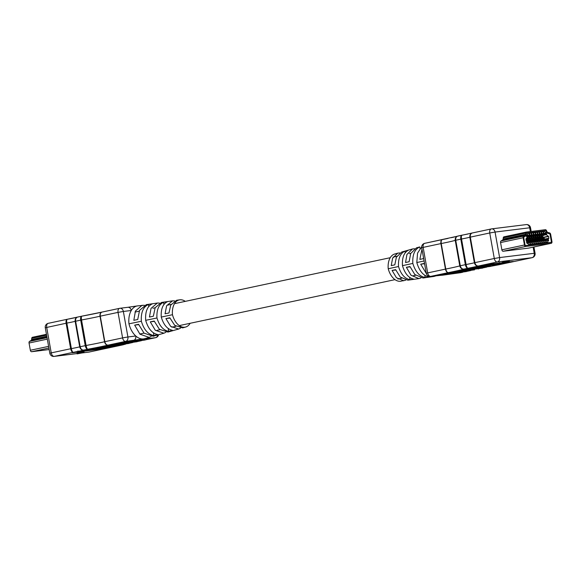 <?xml version="1.0" encoding="UTF-8"?>
<svg xmlns="http://www.w3.org/2000/svg" width="581" height="581" viewBox="0 0 581 581"><rect width="100%" height="100%" fill="white"/><g stroke="black" fill="none" stroke-linecap="round" stroke-linejoin="round"><path stroke-width="0.87" d="M32.427 337.292L46.451 334.307L32.478 337.285A1.598 0.995 78 0 0 32.427 337.292A1.598 0.995 78 0 0 31.744 338.316L31.621 339.5A1.598 0.995 -102 0 1 31.127 340.444L29.515 341.41A1.598 0.995 78 0 0 29.05 343.022L30.343 350.263A1.598 0.995 78 0 0 31.614 351.716L49.167 349.551M144.313 305.236L137.486 305.904A18.912 11.743 78 0 0 131.277 310.486A18.912 11.743 78 0 0 128.967 323.835A18.912 11.743 78 0 0 135.787 336A18.912 11.743 78 0 0 143.514 338.912L125.634 341.381L108.059 345.129C106.301 345.143 105.132 344.017 104.551 341.744L100.005 316.224C99.772 313.907 100.491 312.513 102.169 312.055L119.613 308.329A3.842 2.389 78 0 0 118.037 312.382L100.273 316.166L104.82 341.679C105.379 343.959 106.461 345.107 108.059 345.129A31.062 1.315 -10.1 0 1 103.186 346.211A31.062 1.315 -10.1 0 1 87.796 349.232C86.62 349.137 85.763 347.939 85.24 345.637L80.694 320.124C80.396 317.807 80.803 316.485 81.899 316.158L48.267 323.319A3.842 2.389 78 0 0 46.691 327.372L51.237 352.885L70.657 348.745L66.111 323.232C65.813 320.915 66.241 319.586 67.396 319.252L67.338 319.252M81.703 316.202L77.745 317.044C76.104 317.487 75.392 318.875 75.624 321.206L80.171 346.719C80.759 348.999 81.914 350.132 83.642 350.118C81.638 350.198 80.316 349.101 79.691 346.835L75.152 321.322C74.956 318.976 75.82 317.553 77.745 317.044L77.6 317.066M159.463 303.064L157.328 303.05L151.031 308.395L149.44 317.052L153.348 316.238L155.163 307.705L161.467 302.454L172.492 300.864L166.631 305.766L165.062 313.784L168.969 312.97L170.741 305.076L176.602 300.268L179.74 299.818A16.057 9.971 78 0 0 172.47 314.72L161.257 317.066C160.792 309.114 162.811 304.008 167.313 301.757L163.53 302.302C158.707 304.618 156.521 309.84 156.957 317.967L145.671 320.334C145.141 311.772 147.305 306.303 152.171 303.928L148.38 304.473C143.187 306.913 140.842 312.505 141.343 321.242L128.967 323.835M174.62 300.9L172.492 300.864M142.163 305.228L135.438 311.031L133.826 320.32L137.726 319.506L139.585 310.334L146.325 304.633L157.328 303.05M185.295 301.372A16.057 9.971 78 0 0 179.74 299.818M151.125 336.515L149.164 337.394L139.956 334.198L134.669 325.128L138.576 324.307L144.052 333.153L153.21 336.246L163.9 333.211L155.309 330.291L150.29 321.859L154.19 321.039L159.383 329.253L167.916 332.071L178.636 329.028L170.654 326.384L165.905 318.584L169.812 317.771L174.714 325.353L182.63 327.887L185.68 327.023A16.057 9.971 78 0 0 190.154 323.283M165.846 332.317L163.9 333.211M180.568 328.12L178.636 329.028M156.957 317.967C159.368 325.847 163.283 330.306 168.701 331.344L172.397 330.291C167.299 329.202 163.588 324.801 161.257 317.066M141.343 321.242C143.906 329.717 148.097 334.489 153.914 335.549L157.611 334.496C152.135 333.378 148.155 328.657 145.671 320.334M149.397 337.321A3.842 3.007 83 0 1 147.632 338.665L143.514 338.912A18.912 11.743 78 0 0 144.618 338.687L149.164 337.394M172.47 314.72A16.057 9.971 78 0 0 185.68 327.023M128.052 307.284L137.552 305.896M120.833 345.179L120.34 344.802L98.959 347.445L95.553 348.106L96.039 348.484L120.833 345.179L95.625 348.506M137.043 341.73L136.55 341.352L115.169 343.988L111.763 344.649L112.249 345.027L137.043 341.73L111.835 345.056M145.148 340.001L144.654 339.624L123.274 342.267L119.868 342.928L120.354 343.306L145.148 340.001L119.94 343.327M128.938 343.451L128.445 343.073L107.064 345.717L103.658 346.378L104.144 346.755L128.938 343.451L103.73 346.777M102.655 348.941L112.874 346.675L85.204 350.096L72.378 352.769L102.626 348.774M80.447 352.188L76.983 353.081L77.128 353.887L84.107 352.551L83.969 351.752L80.447 352.188L80.592 352.987L77.128 353.887M117.638 308.751L113.92 309.542M109.533 310.479L105.815 311.271M101.53 312.193L97.717 313.043M93.628 313.893L89.597 314.699M84.107 352.551L80.592 352.987M89.162 352.035A3.842 2.389 -102 0 1 89.038 352.071L122.569 344.925M138.024 341.425L137.022 341.621A31.062 1.315 -10.1 0 1 137.937 341.432L141.343 340.706M101.798 312.135A31.062 1.315 169.9 0 1 81.899 316.158C81.296 316.384 81.173 317.654 81.536 319.964L86.082 345.477C86.54 347.787 87.114 349.036 87.796 349.232L83.642 350.118A15.048 0.639 -10.1 0 1 79.452 351.098A15.048 0.639 -10.1 0 1 73.286 352.326C72.059 352.231 71.18 351.04 70.657 348.745L71.383 348.6C71.848 350.909 72.48 352.151 73.286 352.326L54.287 356.371L77.07 353.553M77.164 317.197A15.048 0.639 169.9 0 1 67.396 319.252C66.662 319.506 66.481 320.785 66.837 323.087L71.383 348.6A11.206 0.472 169.9 0 0 76.401 347.612A11.206 0.472 169.9 0 0 79.691 346.835L86.082 345.477A27.22 1.155 169.9 0 0 100.135 342.725A27.22 1.155 169.9 0 0 104.551 341.744L122.584 337.895L118.037 312.382L123.361 311.46L127.907 336.973L135.787 336A3.842 3.007 -97 0 1 133.514 340.408M102.038 312.077L81.856 316.166M127.864 307.298L119.94 308.279A3.842 3.842 0 0 0 119.613 308.329A3.842 2.389 78 0 1 119.744 308.308A3.842 3.007 -97 0 1 119.94 308.279A3.842 3.007 -97 0 1 123.361 311.46L131.277 310.486A3.842 3.007 -97 0 0 127.864 307.298L127.864 307.298A3.842 3.007 -97 0 0 127.66 307.327M119.49 308.366L102.169 312.055C100.651 312.476 100.019 313.849 100.273 316.166L100.005 316.224A27.22 1.155 -10.1 0 1 81.536 319.964L75.152 321.322A11.206 0.472 -10.1 0 1 66.837 323.087L45.282 327.749L49.828 353.263A3.842 3.842 0 0 0 54.084 356.407A3.842 3.007 -97 0 0 54.287 356.371A3.842 2.389 78 0 1 51.237 352.885L49.828 353.263M165.905 318.584L169.892 318.097M150.29 321.859L154.314 321.358M134.669 325.128L138.692 324.626M148.743 306.477L148.38 304.473M153.914 335.549L153.442 332.869M163.907 304.459L163.53 302.302M168.701 331.344L168.199 328.519M109.257 347.365L100.382 349.101L109.213 347.126M102.031 348.411L101.958 348.026M103.338 348.346L98.334 349.116L103.324 348.251M100.026 348.753L99.939 348.273M94.58 349.442L98.777 348.941C99.954 348.673 100.048 348.607 99.068 348.745L94.58 349.442L94.492 348.949M98.777 348.941C99.954 348.673 100.048 348.607 99.068 348.745L99.01 348.389M93.287 349.094L93.345 349.45C94.71 349.275 94.768 349.319 93.526 349.595L87.905 350.532C86.54 350.713 86.482 350.67 87.724 350.394L93.345 349.45C94.71 349.275 94.768 349.319 93.526 349.595M87.905 350.532C86.54 350.713 86.482 350.67 87.724 350.394L87.709 350.299M91.696 349.711L88.334 350.43L91.696 349.711M88.719 350.031L78.086 351.716L85.93 350.626L88.719 350.031L88.653 349.668M85.799 350.394L85.741 350.031M85.196 350.466L85.131 350.103M89.321 349.958L89.256 349.595M527.308 237.186L526.982 238.399A1.598 1.256 83 0 1 526.059 239.132L526.074 239.132M527.512 237.222L529.523 236.91L528.957 238.152A1.598 1.256 83 0 1 528.035 238.893L526.764 239.045A1.598 1.256 83 0 1 526.727 239.052L526.204 239.103M528.216 237.07L527.65 238.319A1.598 1.256 83 0 1 526.749 239.052L528.056 238.885M529.494 236.975L531.499 236.67L530.94 237.912A1.598 1.256 83 0 1 530.017 238.646L528.739 238.806M530.192 236.83L529.632 238.072A1.598 1.256 83 0 1 528.71 238.806L528.187 238.864M531.47 236.736L533.481 236.423L532.915 237.665A1.598 1.256 83 0 1 531.993 238.399L530.722 238.559A1.598 1.256 83 0 1 530.685 238.559L530.162 238.617M532.174 236.583L531.608 237.825A1.598 1.256 83 0 1 530.707 238.559L532.007 238.399M533.452 236.489L535.457 236.176L534.898 237.418A1.598 1.256 83 0 1 533.975 238.159L532.697 238.312M534.15 236.336L533.59 237.585A1.598 1.256 83 0 1 532.668 238.319L532.145 238.377M535.428 236.242L537.44 235.937L536.873 237.179A1.598 1.256 83 0 1 535.951 237.912L534.68 238.072A1.598 1.256 83 0 1 534.643 238.072L534.121 238.13M536.132 236.097L535.566 237.338A1.598 1.256 83 0 1 534.665 238.072L535.965 237.912M537.403 236.002L539.415 235.69L538.848 236.932A1.598 1.256 83 0 1 537.933 237.665L536.655 237.825M538.108 235.85L537.548 237.092A1.598 1.256 83 0 1 536.626 237.825L536.096 237.883M539.386 235.755L541.398 235.443L540.831 236.685A1.598 1.256 83 0 1 539.909 237.426L538.638 237.578A1.598 1.256 83 0 1 538.602 237.585L538.079 237.644M540.09 235.603L539.524 236.852A1.598 1.256 83 0 1 538.616 237.585L539.923 237.418M541.361 235.508L543.373 235.203L542.807 236.445A1.598 1.256 83 0 1 541.884 237.179L540.613 237.338M542.066 235.363L541.507 236.605A1.598 1.256 83 0 1 540.584 237.338L540.054 237.397M526.916 236.765L526.502 235.312L526.132 235.545A1.598 0.995 -102 0 1 525.798 235.93L523.931 237.033A0.639 0.399 78 0 0 523.75 237.68L525.042 244.928A0.639 0.399 78 0 0 525.551 245.509L551.071 242.357A0.639 0.399 78 0 0 551.354 241.674L550.069 234.433A0.639 0.399 78 0 0 549.662 233.86L547.491 233.242A1.598 0.995 -102 0 1 546.692 232.458L545.973 230.969A0.639 0.399 78 0 0 545.552 230.642L526.749 232.966A0.639 0.399 78 0 0 526.459 233.38L526.292 234.978A1.598 0.995 -102 0 1 526.241 235.254L526.575 234.877L526.64 236.808L526.401 235.479M526.415 241.297L548.784 238.53L548.609 236.46L546.213 234.666L527.512 236.975L525.899 238.987L526.415 241.297M536.416 238.755L535.333 237.992M528.456 241.783L529.538 241.551L528.071 241.732L528.579 244.572L530.039 244.39L529.538 241.551M530.431 241.536L531.513 241.311L530.046 241.493L530.555 244.325L532.022 244.143L531.513 241.311M532.414 241.297L533.496 241.064L532.029 241.246L532.53 244.078L533.997 243.897L533.496 241.064M534.389 241.05L535.471 240.817L534.004 240.999L534.513 243.838L535.972 243.657L535.471 240.817M536.372 240.803L537.447 240.578L535.987 240.759L536.488 243.592L537.955 243.41L537.447 240.578M538.347 240.563L539.429 240.331L537.962 240.512L538.471 243.345L539.931 243.163L539.429 240.331M540.33 240.316L541.405 240.084L539.945 240.265L540.446 243.105L541.913 242.923L541.405 240.084M542.305 240.069L543.388 239.844L541.92 240.026L542.429 242.858L543.889 242.676L543.388 239.844M544.288 239.83L545.363 239.597L543.903 239.779L544.404 242.611L545.871 242.43L545.363 239.597M546.263 239.583L547.346 239.35L545.879 239.532L546.387 242.371L547.847 242.19L547.346 239.35M548.653 240.912L548.014 239.771L548.319 239.023L548.653 240.912L548.144 239.626M548.014 239.771L548.217 239.038M527.795 243.526L527.381 243.083L527.889 243.279L528.02 242.538L527.352 242.255L527.599 241.58L528.158 242.437L527.918 243.497L527.657 243.011M527.766 243.308L527.911 242.611M528.02 242.538L527.671 242.851L527.228 242.284L527.454 241.616M529.567 236.075L529.066 233.242L527.599 233.424L528.107 236.256L529.567 236.075M531.55 235.835L531.041 232.996L529.582 233.177L530.083 236.017L531.55 235.835M533.525 235.588L533.024 232.756L531.557 232.937L532.065 235.77L533.525 235.588M535.508 235.341L534.999 232.509L533.54 232.69L534.041 235.523L535.508 235.341M537.483 235.102L536.982 232.262L535.515 232.444L536.023 235.283L537.483 235.102M539.466 234.855L538.957 232.022L537.498 232.204L537.999 235.036L539.466 234.855M541.441 234.608L540.94 231.775L539.473 231.957L539.981 234.789L541.441 234.608M543.424 234.368L542.915 231.528L541.456 231.71L541.957 234.55L543.424 234.368M545.399 234.121L544.898 231.289L543.431 231.47L543.939 234.303L545.399 234.121M551.071 242.357A0.639 0.399 78 0 0 551.093 242.35A0.639 0.399 -102 0 1 551.071 242.357L525.551 245.509A0.639 0.399 -102 0 1 525.042 244.928L523.75 237.68A0.639 0.399 -102 0 1 523.931 237.033L525.551 236.075A2.564 1.59 78 0 0 526.335 234.557L526.459 233.38A0.639 0.399 -102 0 1 526.749 232.966L545.552 230.642A0.639 0.399 -102 0 1 545.973 230.969L546.503 232.066A2.564 1.59 78 0 0 547.781 233.33L549.662 233.86A0.639 0.399 -102 0 1 550.069 234.433L551.354 241.674A0.639 0.399 -102 0 1 551.093 242.35M527.955 236.075L527.555 236.721L527.838 236.097L527.555 236.721L527.076 236.184L527.337 234.782L527.955 236.075L527.679 236.692L527.199 236.162L527.337 234.782M546.765 234.31L545.987 234.404L546.046 232.465L546.503 232.945L546.14 234.143L546.765 234.31L545.864 234.433L545.958 232.712M546.046 232.698L545.639 233.075L546.046 232.465M527.192 243.562L526.553 242.422L526.858 241.674L527.192 243.562L526.684 242.277M526.553 242.422L526.756 241.689M527.621 233.547L529.066 233.242M529.603 233.308L531.041 232.996M531.579 233.061L533.024 232.756M533.561 232.814L534.999 232.509M535.537 232.574L536.982 232.262M537.519 232.327L538.957 232.022M539.495 232.08L540.94 231.775M541.477 231.841L542.915 231.528M543.453 231.594L544.898 231.289M526.233 235.399L526.48 234.884M527.475 235.53L527.257 235.022M527.345 236.14L527.642 236.474L527.802 236.089L527.475 235.755M527.642 236.474L527.388 235.777M527.519 236.503L527.686 236.111M527.889 243.279L528.013 242.589M527.802 242.597L527.541 241.827M527.635 241.805L527.504 242.248M527.679 242.626L527.831 242.197M543.78 233.424L545.167 233.25L545.305 234.034L544.295 234.252A1.598 1.256 -97 0 0 544.244 234.266M543.86 233.409L543.918 234.216M545.305 234.034L543.998 234.201M541.557 238.166L541.732 238.116A1.598 1.256 83 0 1 542.836 238.413L543.613 239.169M543.039 237.956A1.598 1.256 83 0 1 544.143 238.254L544.92 239.009M545.9 239.633L547.28 239.459L547.418 240.243L546.416 240.461A2.404 1.881 83 0 1 546.285 240.483A2.404 1.881 83 0 1 546.162 240.49M545.973 239.619L546.038 240.425M547.418 240.243L546.118 240.403M541.804 233.671L543.184 233.497L543.322 234.281L542.32 234.499A1.598 1.256 -97 0 0 542.262 234.506M541.877 233.656L541.942 234.455M543.322 234.281L542.022 234.441M539.822 233.918L541.209 233.736L541.347 234.528L540.337 234.739A1.598 1.256 -97 0 0 540.286 234.753M539.902 233.896L539.96 234.702M541.347 234.528L540.039 234.688M537.846 234.158L539.226 233.983L539.371 234.768L538.362 234.985A1.598 1.256 -97 0 0 538.304 235M537.919 234.143L537.984 234.949M539.371 234.768L538.064 234.935M535.864 234.404L537.251 234.23L537.389 235.014L536.386 235.225A1.598 1.256 -97 0 0 536.328 235.24M535.943 234.39L536.009 235.189M537.389 235.014L536.081 235.174M533.888 234.651L535.268 234.47L535.413 235.261L534.404 235.472A1.598 1.256 -97 0 0 534.353 235.487M533.961 234.63L534.026 235.436M535.413 235.261L534.106 235.421M531.905 234.891L533.293 234.717L533.431 235.501L532.428 235.719A1.598 1.256 -97 0 0 532.37 235.733M531.985 234.877L532.051 235.683M533.431 235.501L532.123 235.668M529.93 235.138L531.31 234.964L531.455 235.748L530.446 235.959A1.598 1.256 -97 0 0 530.395 235.973M530.01 235.123L530.068 235.922M531.455 235.748L530.148 235.908M527.947 235.385L529.335 235.203L529.473 235.995L528.47 236.206A1.598 1.256 -97 0 0 528.412 236.22M528.027 235.363L528.093 236.169M529.473 235.995L528.165 236.155M539.582 238.413L539.749 238.355A1.598 1.256 83 0 1 540.853 238.66L541.637 239.416M541.056 238.195A1.598 1.256 83 0 1 542.16 238.5L542.944 239.256M543.918 239.88L545.305 239.699L545.443 240.49L544.433 240.701A2.404 1.881 83 0 1 544.31 240.723A2.404 1.881 83 0 1 544.179 240.737M543.998 239.866L544.056 240.665M545.443 240.49L544.136 240.65M537.607 238.66L537.774 238.602A1.598 1.256 83 0 1 538.877 238.907L539.662 239.662M539.081 238.442A1.598 1.256 83 0 1 540.185 238.74L540.962 239.495M541.942 240.127L543.322 239.946L543.467 240.737L542.458 240.948A2.404 1.881 83 0 1 542.334 240.97A2.404 1.881 83 0 1 542.204 240.977M542.015 240.106L542.08 240.912M543.467 240.737L542.16 240.897M535.624 238.9L535.798 238.849A1.598 1.256 83 0 1 536.902 239.147L537.679 239.902M537.098 238.689A1.598 1.256 83 0 1 538.202 238.987L538.986 239.742M539.96 240.367L541.347 240.193L541.485 240.977L540.475 241.195A2.404 1.881 83 0 1 540.352 241.217A2.404 1.881 83 0 1 540.228 241.224M540.039 240.352L540.105 241.159M541.485 240.977L540.177 241.137M533.648 239.147L533.816 239.089A1.598 1.256 83 0 1 534.919 239.394L535.704 240.149M535.123 238.929A1.598 1.256 83 0 1 536.227 239.234L537.004 239.989M537.984 240.614L539.364 240.432L539.509 241.224L538.5 241.435A2.404 1.881 83 0 1 538.376 241.456A2.404 1.881 83 0 1 538.246 241.471M538.057 240.599L538.122 241.398M539.509 241.224L538.202 241.384M531.666 239.394L531.84 239.336A1.598 1.256 83 0 1 532.944 239.633L533.721 240.396M533.14 239.176A1.598 1.256 83 0 1 534.244 239.474L535.028 240.229M536.002 240.861L537.389 240.679L537.527 241.471L536.524 241.681A2.404 1.881 83 0 1 536.394 241.703A2.404 1.881 83 0 1 536.27 241.711M536.081 240.839L536.147 241.645M537.527 241.471L536.219 241.631M529.69 239.633L529.857 239.583A1.598 1.256 83 0 1 530.961 239.88L531.746 240.636M531.165 239.423A1.598 1.256 83 0 1 532.269 239.721L533.053 240.476M534.026 241.1L535.406 240.926L535.551 241.711L534.542 241.928A2.404 1.881 83 0 1 534.418 241.95A2.404 1.881 83 0 1 534.288 241.957M534.106 241.086L534.164 241.892M535.551 241.711L534.244 241.87M527.708 239.88L527.882 239.822A1.598 1.256 83 0 1 528.986 240.127L529.763 240.883M529.189 239.662A1.598 1.256 83 0 1 530.293 239.968L531.07 240.723M532.043 241.347L533.431 241.166L533.569 241.957L532.566 242.168A2.404 1.881 83 0 1 532.436 242.19A2.404 1.881 83 0 1 532.312 242.204M532.123 241.333L532.189 242.132M533.569 241.957L532.261 242.117M525.987 240.047A1.598 1.256 83 0 1 527.003 240.367L527.788 241.13M527.207 239.909A1.598 1.256 83 0 1 528.311 240.207L529.095 240.962M530.068 241.594L531.448 241.413L531.593 242.204L530.584 242.415A2.404 1.881 83 0 1 530.46 242.437A2.404 1.881 83 0 1 530.33 242.444M530.148 241.573L530.206 242.379M531.593 242.204L530.286 242.364M526.023 240.229A1.598 1.256 83 0 1 526.335 240.454L527.112 241.209M528.085 241.834L529.473 241.66L529.611 242.444L528.608 242.662A2.404 1.881 83 0 1 528.478 242.684A2.404 1.881 83 0 1 528.354 242.691M528.165 241.819L528.231 242.626M529.611 242.444L528.311 242.604M535.98 230.86L545.377 229.698A1.598 0.995 -102 0 1 546.445 230.504L546.975 231.608A1.598 0.995 78 0 0 547.774 232.393L549.655 232.923A1.598 0.995 -102 0 1 550.657 234.354L551.95 241.602A1.598 0.995 -102 0 1 551.296 243.286A1.598 0.995 -102 0 1 551.238 243.301L525.718 246.453A1.598 0.995 -102 0 1 524.447 245L523.154 237.752A1.598 0.995 -102 0 1 523.619 236.14L525.231 235.182A1.598 0.995 78 0 0 525.725 234.23L525.849 233.054A1.598 0.995 -102 0 1 526.531 232.03A1.598 0.995 -102 0 1 526.582 232.022L535.98 230.86M478.744 268.821A31.062 1.315 -10.1 0 0 478.185 268.945L478.824 268.807M502.754 263.934L498.454 264.842A31.062 1.315 -10.1 0 0 490.756 266.301L502.609 263.956A15.048 0.639 -10.1 0 1 506.792 262.975A15.048 0.639 -10.1 0 1 512.965 261.748L531.964 257.703L497.336 261.98L478.337 266.033C476.333 266.113 475.018 265.016 474.387 262.743L469.847 237.23C469.651 234.891 470.516 233.468 472.44 232.952L424.718 243.33A3.842 2.389 -102 0 1 424.842 243.308L442.185 239.612M448.031 238.413A31.062 1.315 169.9 0 1 442.417 239.568C441.32 239.902 440.928 241.224 441.233 243.533L445.772 269.047C446.295 271.334 447.138 272.533 448.307 272.642C446.942 272.569 445.997 271.392 445.453 269.112L440.914 243.599C440.63 241.282 441.132 239.938 442.417 239.568L442.33 239.575M468.003 233.99A15.048 0.639 169.9 0 1 462.091 235.16C461.358 235.414 461.176 236.699 461.532 239.002L466.078 264.515C466.543 266.824 467.175 268.059 467.981 268.233C466.754 268.146 465.875 266.955 465.352 264.66L460.806 239.147C460.508 236.83 460.936 235.501 462.091 235.16L462.033 235.167M414.514 248.726L412.445 248.98L406.932 254.471L405.538 262.51L409.118 261.733L410.716 253.49L416.461 247.84L419.736 246.925C414.645 249.343 412.343 254.841 412.83 263.418L402.466 265.662C404.841 273.557 408.625 278.038 413.825 279.12L410.033 279.664C404.725 278.626 400.89 274.239 398.522 266.519C398.094 258.56 400.236 253.432 404.95 251.13L408.646 250.077C404.049 252.35 401.987 257.55 402.466 265.662M399.793 252.924L397.731 253.156L392.611 258.189L391.231 265.619L394.811 264.842L396.38 257.209L401.725 252.023L412.445 248.98M421.995 249.234L419.845 259.402L423.426 258.625L423.447 257.376M405.749 280.151L400.629 281.233A16.057 9.971 -102 0 1 388.224 268.756A16.057 9.971 -102 0 1 394.681 254.028L397.731 253.156M388.224 268.756L398.522 266.519M421.69 246.787L417.55 253.149L416.809 262.554L424.086 260.971M426.323 273.498L420.695 264.202L424.275 263.425L424.74 264.66M435.779 275.772L442.875 275.147A18.912 11.743 -102 0 1 442.729 275.162A18.912 11.743 -102 0 1 441.676 275.22A18.912 11.743 -102 0 1 441.625 275.22M436.055 275.815L434.036 276.418L431.378 276.309M420.898 277.979L418.901 278.597L410.978 275.205L406.388 267.311L409.961 266.534L414.841 274.544L423.033 278.001L434.036 276.418M403.766 280.783L396.416 277.703L392.081 270.419L395.654 269.642L400.265 277.043L407.869 280.187L418.901 278.597M416.809 262.554C419.329 271.044 423.382 275.837 428.967 276.948L425.183 277.493C419.467 276.425 415.35 271.734 412.83 263.418M438.205 275.459A3.842 3.007 -97 0 0 438.415 275.445A3.842 3.007 -97 0 0 438.611 275.409L452.737 273.666A3.842 3.007 83 0 1 452.534 273.695A3.842 3.007 83 0 1 452.534 273.702A3.842 3.007 83 0 1 452.345 273.716M490.763 266.367L490.277 265.989L468.896 268.633L465.49 269.293L465.977 269.671L490.763 266.367L465.555 269.693M474.554 269.824L474.067 269.446L452.686 272.09L449.28 272.75L449.767 273.121L474.554 269.824L449.345 273.15M466.449 271.545L465.962 271.174L444.581 273.811L441.175 274.472L441.662 274.849L466.449 271.545L441.24 274.871M482.658 268.095L482.172 267.718L460.791 270.361L457.385 271.022L457.872 271.4L482.658 268.095L457.45 271.421M502.347 262.699L485.839 264.74L473.37 267.398L501.04 263.977L513.27 261.465L509.109 261.864M509.261 260.992L502.282 262.321L502.42 263.12L509.406 261.791L509.261 260.992M504.003 236.83A1.598 0.995 78 0 0 503.945 236.837A1.598 0.995 78 0 0 503.262 237.861L503.139 239.045A1.598 0.995 -102 0 1 502.652 239.989L501.033 240.955A1.598 0.995 78 0 0 500.575 242.567L501.861 249.808A1.598 0.995 78 0 0 503.131 251.261L528.659 248.109A1.598 0.995 78 0 0 528.71 248.102L551.296 243.286M438.945 240.302L435.227 241.093M447.537 238.515L443.332 239.379M454.647 236.91L451.437 237.665M509.406 261.791L502.42 263.12M491.192 228.965L472.44 232.952C470.799 233.402 470.087 234.789 470.32 237.121L474.866 262.634C475.454 264.914 476.609 266.047 478.337 266.033A15.048 0.639 -10.1 0 1 467.981 268.233L463.827 269.119C461.75 269.221 460.399 268.139 459.767 265.866L455.221 240.352C455.032 238.007 455.932 236.569 457.937 236.046L457.784 236.075M461.88 235.203L457.937 236.046C456.245 236.496 455.511 237.89 455.736 240.222L460.283 265.742C460.878 268.023 462.062 269.148 463.827 269.119A31.062 1.315 -10.1 0 1 448.307 272.642L430.739 276.382L438.611 275.409M421.733 247.76L423.142 247.383L427.689 272.896L445.772 269.047A27.22 1.155 169.9 0 0 451.125 267.95A27.22 1.155 169.9 0 0 459.767 265.866L466.078 264.515A11.206 0.472 169.9 0 0 471.097 263.527A11.206 0.472 169.9 0 0 474.387 262.743L494.286 258.494L489.739 232.981L469.847 237.23A11.206 0.472 -10.1 0 1 466.55 238.007A11.206 0.472 -10.1 0 1 461.532 239.002L455.221 240.352A27.22 1.155 -10.1 0 1 446.578 242.437A27.22 1.155 -10.1 0 1 441.233 243.533L423.142 247.383A3.842 2.389 -102 0 1 424.718 243.33A3.842 3.842 0 0 0 421.733 247.76L426.28 273.273A3.842 3.842 0 0 0 430.536 276.418L441.676 275.22M395.777 269.962L392.081 270.419M410.084 266.853L406.388 267.311M424.391 263.745L420.695 264.202M419.99 248.377L419.736 246.925M425.183 277.493L424.798 275.372M405.233 252.72L404.95 251.13M410.033 279.664L409.634 277.398M476.986 266.708L485.861 264.972L480.429 266.127L482.462 266.033L476.957 266.541M484.598 265.372L487.909 264.958L484.576 265.248M487.909 264.958L487.829 264.493M491.671 264.631L487.466 265.132C486.297 265.401 486.195 265.466 487.176 265.328L491.635 264.42M487.452 265.059L487.466 265.132C486.297 265.401 486.195 265.466 487.176 265.328M492.899 264.624C491.533 264.798 491.475 264.754 492.724 264.486L498.338 263.542C499.704 263.36 499.762 263.404 498.52 263.68L492.899 264.624C491.533 264.798 491.475 264.754 492.724 264.486L492.703 264.37M498.28 263.208L498.338 263.542C499.704 263.36 499.762 263.404 498.52 263.68M494.554 264.362L497.917 263.643L494.518 264.152M502.565 263.07L496.908 264.014M504.838 262.823L500.444 263.68L503.168 262.997M506.574 262.525L506.167 262.627M496.929 264.115L501.418 263.208M501.418 263.215L502.412 263.048M46.603 335.15L31.744 338.316M46.8 336.268L31.621 339.5M46.945 337.074L31.127 340.444M47.054 337.67L29.515 341.41M47.308 339.13L29.05 343.022M48.601 346.378L30.343 350.263M48.898 348.034L31.614 351.716M45.282 327.749A3.842 3.842 0 0 1 48.267 323.319A3.842 2.389 78 0 1 48.39 323.297L67.185 319.296M82.139 352.928L88.915 352.093L107.913 348.048A15.048 0.639 -10.1 0 1 118.27 345.84L122.424 344.954A31.062 1.315 -10.1 0 1 125.605 344.105M132.817 342.485L128.917 343.335A31.062 1.315 -10.1 0 1 132.751 342.5M145.127 339.9L155.512 337.692L147.632 338.665M144.727 340.023L144.654 339.624M123.346 342.667L123.274 342.267M120.703 343.124L120.63 342.725M120.637 343.139L120.565 342.739M136.622 341.751L136.55 341.352M115.241 344.395L115.169 343.988M112.598 344.853L112.525 344.453M112.532 344.86L112.46 344.46M128.517 343.48L128.445 343.073M107.136 346.116L107.064 345.717M104.493 346.574L104.42 346.174M104.427 346.588L104.355 346.189M120.412 345.201L120.34 344.802M99.031 347.845L98.959 347.445M96.388 348.302L96.315 347.903M96.323 348.317L96.25 347.917M88.508 352.144A3.842 3.007 -97 0 0 88.711 352.13L82.008 352.957M157.792 334.946A3.842 3.007 83 0 1 155.512 337.692A3.842 2.389 78 0 0 155.635 337.67L145.127 339.907M125.634 341.381A3.842 3.007 -97 0 0 127.907 336.973L122.584 337.895A3.842 2.389 78 0 0 125.634 341.381M85.93 350.626L85.821 350.016M82.567 351.026L82.487 350.583M543.337 235.276L546.213 234.666M543.308 235.334L546.322 234.695M536.597 238.733L548.464 236.206M539.502 238.399L548.609 236.46M545.319 238.958L548.914 238.195M542.807 236.445L541.507 236.605M544.295 234.252L543.932 234.296M544.143 238.254L542.836 238.413M540.831 236.685L539.524 236.852M542.32 234.499L541.957 234.542M538.848 236.932L537.548 237.092M540.337 234.739L539.974 234.782M536.873 237.179L535.566 237.338M538.362 234.985L537.999 235.029M534.898 237.418L533.59 237.585M536.386 235.225L536.023 235.276M532.915 237.665L531.608 237.825M534.404 235.472L534.041 235.516M530.94 237.912L529.632 238.072M532.428 235.719L532.065 235.763M528.957 238.152L527.65 238.319M530.446 235.959L530.083 236.009M526.982 238.399L526.292 238.486M528.47 236.206L528.107 236.249M542.16 238.5L540.853 238.66M540.185 238.74L538.877 238.907M538.202 238.987L536.902 239.147M536.227 239.234L534.919 239.394M534.244 239.474L532.944 239.633M532.269 239.721L530.961 239.88M530.293 239.968L528.986 240.127M528.311 240.207L527.003 240.367M503.894 236.852L526.48 232.044M528.659 248.109L551.238 243.301M503.131 251.261L525.718 246.453M501.861 249.808L524.447 245M500.575 242.567L523.154 237.752M501.033 240.955L523.619 236.14M502.652 239.989L525.231 235.182M503.139 239.045L525.725 234.23M503.262 237.861L525.849 233.054M486.725 267.107L482.637 267.957A31.062 1.315 -10.1 0 1 483.058 267.863A31.062 1.315 -10.1 0 1 486.667 267.115M452.737 273.666L462.65 272.257M466.434 271.45L470.755 270.528M530.359 231.55L529.69 227.781L495.063 232.059L499.609 257.572L534.237 253.294L533.14 247.157M442.003 274.668L441.938 274.268M444.654 274.21L444.581 273.811M441.945 274.682L441.872 274.283M466.035 271.574L465.962 271.174M450.108 272.947L450.043 272.547M452.759 272.489L452.686 272.09M450.05 272.961L449.977 272.554M474.14 269.845L474.067 269.446M458.213 271.218L458.148 270.819M460.864 270.761L460.791 270.361M458.155 271.233L458.082 270.833M482.245 268.117L482.172 267.718M466.318 269.49L466.252 269.09M468.969 269.032L468.896 268.633M466.26 269.504L466.187 269.105M490.349 266.388L490.277 265.989M503.211 263.149L503.291 263.592M500.975 263.614L501.04 263.977M526.074 224.629A3.842 3.007 83 0 1 526.27 224.593L491.642 228.87A3.842 3.007 83 0 0 491.446 228.907A3.842 2.389 78 0 0 491.315 228.929A3.842 2.389 78 0 0 489.739 232.981L495.063 232.059A3.842 3.007 83 0 0 491.642 228.87A3.842 3.842 0 0 0 491.315 228.929L472.295 232.981M494.286 258.494A3.842 2.389 78 0 0 497.336 261.98A3.842 3.007 83 0 0 499.609 257.572L494.286 258.494M530.526 227.737A3.842 3.842 0 0 0 526.27 224.593A3.842 3.007 83 0 1 529.69 227.781L530.526 227.737L531.187 231.449M430.536 276.418A3.842 3.007 -97 0 0 430.739 276.382A3.842 2.389 -102 0 1 427.689 272.896L426.28 273.273M534.237 253.294A3.842 3.007 83 0 1 531.964 257.703A3.842 2.389 -102 0 0 532.087 257.681A3.842 3.842 0 0 0 535.072 253.251L534.237 253.294M460.864 272.634A3.842 2.389 -102 0 1 460.74 272.671A3.842 2.389 -102 0 1 460.617 272.692A3.842 3.007 83 0 1 460.413 272.721A3.842 3.007 83 0 1 460.21 272.743M488.461 264.921L488.374 264.428M125.707 344.09L122.838 344.86M141.408 340.698L138.06 341.417M54.084 356.407L77.07 353.568M155.635 337.67A3.842 3.842 0 0 0 158.591 334.714M137.886 305.846L127.878 307.291M92.379 349.951L92.241 349.145M99.743 348.694L99.598 347.896M94.289 348.556L94.427 349.363M86.678 349.827L86.823 350.626M77.941 350.909L78.086 351.716M530.032 238.646L528.725 238.806M533.99 238.152L532.683 238.319M537.948 237.665L536.641 237.825M541.906 237.179L540.599 237.338M543.22 237.912L541.913 238.072M541.238 238.159L539.938 238.319M539.262 238.399L537.955 238.559M537.287 238.646L535.98 238.806M535.304 238.893L533.997 239.052M533.329 239.132L532.022 239.292M531.346 239.379L530.039 239.539M529.371 239.626L528.064 239.786M527.388 239.866L526.081 240.026M503.945 236.837L526.531 232.03M513.016 261.748L502.928 263.89M533.954 246.983L535.072 253.251M532.087 257.681L513.067 261.733M442.969 275.133L460.413 272.721A3.842 3.842 0 0 0 460.74 272.671L462.716 272.249M470.821 270.521L466.434 271.458M493.865 264.13L493.727 263.324M486.508 265.379L486.362 264.58M491.671 263.912L491.817 264.711M499.282 262.648L499.42 263.447M508.019 261.559L508.164 262.365M139.781 334.017L144.015 333.116M156.877 330.378L159.913 329.732M171.845 327.19L175.898 326.326M179.26 325.607L395.015 279.643M397.92 279.025L401.624 278.234M413.222 275.764L415.589 275.256M135.017 312.077L139.208 311.184M152.941 308.264L155.112 307.799M167.902 305.076L171.112 304.393M174.489 303.667L390.243 257.703M393.155 257.085L396.83 256.301M409.285 253.65L410.796 253.331"/></g></svg>
